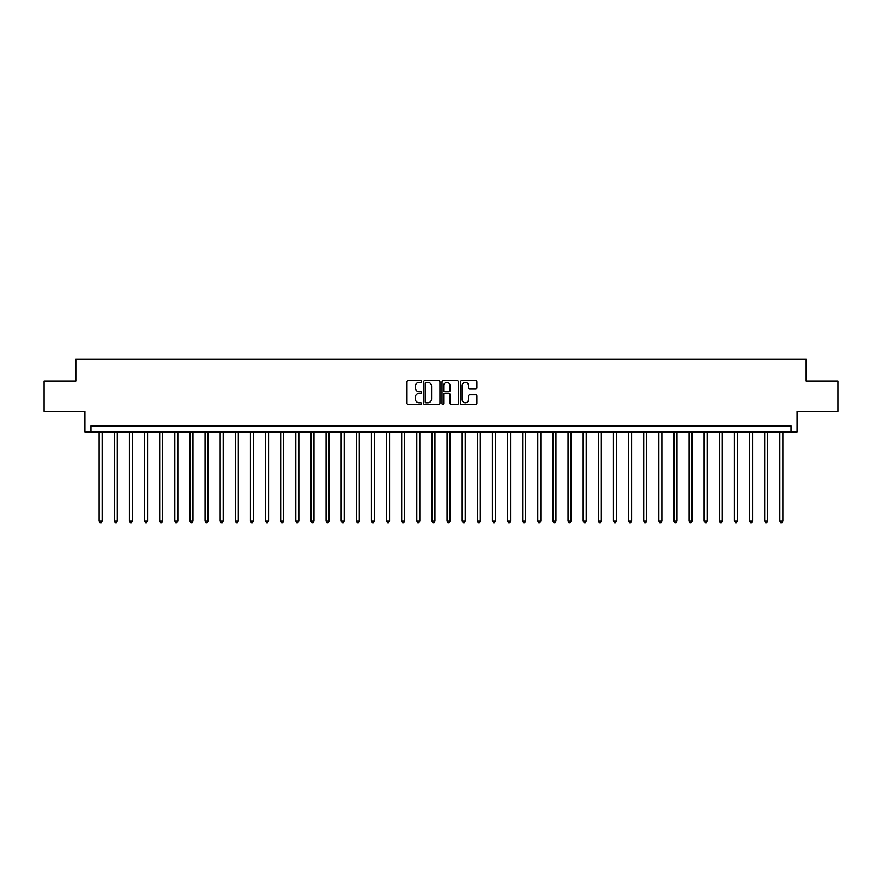 <?xml version="1.0" encoding="UTF-8"?>
<svg xmlns="http://www.w3.org/2000/svg" width="882" height="882" viewBox="0 0 882 882"><rect width="100%" height="100%" fill="white"/><g stroke="black" fill="none" stroke-linecap="round" stroke-linejoin="round"><path stroke-width="1.32" d="M421.64 381.553A0.827 0.827 0 0 0 420.813 380.715L408.19 380.715A1.191 1.191 0 0 0 406.999 381.906L406.999 403.283A1.191 1.191 0 0 0 408.19 404.474L420.813 404.474A0.827 0.827 0 0 0 421.64 403.647A0.827 0.827 0 0 0 420.813 402.809L419.171 402.809A3.804 3.804 0 0 1 415.378 399.017L415.378 397.231A3.804 3.804 0 0 1 419.171 393.427L420.813 393.427A0.827 0.827 0 0 0 421.64 392.6A0.827 0.827 0 0 0 420.813 391.762L419.171 391.762A3.804 3.804 0 0 1 415.378 387.97L415.378 386.184A3.804 3.804 0 0 1 419.171 382.38L420.813 382.38A0.827 0.827 0 0 0 421.64 381.553M475.707 389.094A1.191 1.191 0 0 0 476.897 387.904L476.897 381.906A1.191 1.191 0 0 0 475.707 380.715L461.694 380.715A1.191 1.191 0 0 0 460.514 381.906L460.514 403.283A1.191 1.191 0 0 0 461.694 404.474L475.707 404.474A1.191 1.191 0 0 0 476.897 403.283L476.897 396.04A1.191 1.191 0 0 0 475.707 394.849L469.709 394.849A1.191 1.191 0 0 0 468.529 396.04L468.529 399.634A3.175 3.175 0 0 1 465.354 402.809A3.175 3.175 0 0 1 462.168 399.634L462.168 385.555A3.175 3.175 0 0 1 465.354 382.38A3.175 3.175 0 0 1 468.529 385.555L468.529 387.904A1.191 1.191 0 0 0 469.709 389.094L475.707 389.094M791.011 431.926L797.063 431.926L797.063 411.354L837.9 411.354L837.9 381.101L806.137 381.101L806.137 359.316L75.863 359.316L75.863 381.101L44.1 381.101L44.1 411.354L84.937 411.354L84.937 431.926L791.011 431.926L791.011 425.874L90.989 425.874L90.989 431.926M439.964 381.906A1.191 1.191 0 0 0 438.773 380.715L424.76 380.715A1.191 1.191 0 0 0 423.569 381.906L423.569 403.283A1.191 1.191 0 0 0 424.76 404.474L438.773 404.474A1.191 1.191 0 0 0 439.964 403.283L439.964 381.906M443.227 380.715L457.24 380.715A1.191 1.191 0 0 1 458.431 381.906L458.431 403.283A1.191 1.191 0 0 1 457.24 404.474L451.242 404.474A1.191 1.191 0 0 1 450.052 403.283L450.052 394.618A1.191 1.191 0 0 0 448.872 393.427L444.892 393.427A1.191 1.191 0 0 0 443.701 394.618L443.701 403.647A0.827 0.827 0 0 1 442.874 404.474A0.827 0.827 0 0 1 442.036 403.647L442.036 381.906A1.191 1.191 0 0 1 443.227 380.715M426.061 382.38A0.827 0.827 0 0 0 425.234 383.218L425.234 401.983A0.827 0.827 0 0 0 426.061 402.809L427.781 402.809A3.804 3.804 0 0 0 431.585 399.017L431.585 386.184A3.804 3.804 0 0 0 427.781 382.38L426.061 382.38M450.052 385.621A3.175 3.175 0 0 0 446.876 382.446A3.175 3.175 0 0 0 443.701 385.621L443.701 390.583A1.191 1.191 0 0 0 444.892 391.762L448.872 391.762A1.191 1.191 0 0 0 450.052 390.583L450.052 385.621M99.159 431.926L99.159 521.108L102.18 521.108L102.18 431.926M102.18 521.108L101.276 522.684L100.063 522.684L99.159 521.108M114.285 431.926L114.285 521.108L117.306 521.108L117.306 431.926M117.306 521.108L116.402 522.684L115.189 522.684L114.285 521.108M129.411 431.926L129.411 521.108L132.432 521.108L132.432 431.926M132.432 521.108L131.528 522.684L130.316 522.684L129.411 521.108M144.538 431.926L144.538 521.108L147.559 521.108L147.559 431.926M147.559 521.108L146.655 522.684L145.442 522.684L144.538 521.108M159.664 431.926L159.664 521.108L162.685 521.108L162.685 431.926M162.685 521.108L161.781 522.684L160.568 522.684L159.664 521.108M174.79 431.926L174.79 521.108L177.811 521.108L177.811 431.926M177.811 521.108L176.907 522.684L175.694 522.684L174.79 521.108M189.917 431.926L189.917 521.108L192.938 521.108L192.938 431.926M192.938 521.108L192.033 522.684L190.821 522.684L189.917 521.108M205.043 431.926L205.043 521.108L208.064 521.108L208.064 431.926M208.064 521.108L207.16 522.684L205.947 522.684L205.043 521.108M220.169 431.926L220.169 521.108L223.19 521.108L223.19 431.926M223.19 521.108L222.286 522.684L221.073 522.684L220.169 521.108M235.285 431.926L235.285 521.108L238.316 521.108L238.316 431.926M238.316 521.108L237.412 522.684L236.2 522.684L235.285 521.108M250.411 431.926L250.411 521.108L253.443 521.108L253.443 431.926M253.443 521.108L252.528 522.684L251.326 522.684L250.411 521.108M265.537 431.926L265.537 521.108L268.569 521.108L268.569 431.926M268.569 521.108L267.654 522.684L266.452 522.684L265.537 521.108M280.663 431.926L280.663 521.108L283.695 521.108L283.695 431.926M283.695 521.108L282.78 522.684L281.579 522.684L280.663 521.108M295.79 431.926L295.79 521.108L298.822 521.108L298.822 431.926M298.822 521.108L297.907 522.684L296.705 522.684L295.79 521.108M310.916 431.926L310.916 521.108L313.948 521.108L313.948 431.926M313.948 521.108L313.033 522.684L311.831 522.684L310.916 521.108M326.042 431.926L326.042 521.108L329.074 521.108L329.074 431.926M329.074 521.108L328.159 522.684L326.946 522.684L326.042 521.108M341.169 431.926L341.169 521.108L344.2 521.108L344.2 431.926M344.2 521.108L343.285 522.684L342.073 522.684L341.169 521.108M356.295 431.926L356.295 521.108L359.316 521.108L359.316 431.926M359.316 521.108L358.412 522.684L357.199 522.684L356.295 521.108M371.421 431.926L371.421 521.108L374.442 521.108L374.442 431.926M374.442 521.108L373.538 522.684L372.325 522.684L371.421 521.108M386.548 431.926L386.548 521.108L389.568 521.108L389.568 431.926M389.568 521.108L388.664 522.684L387.452 522.684L386.548 521.108M401.674 431.926L401.674 521.108L404.695 521.108L404.695 431.926M404.695 521.108L403.791 522.684L402.578 522.684L401.674 521.108M416.8 431.926L416.8 521.108L419.821 521.108L419.821 431.926M419.821 521.108L418.917 522.684L417.704 522.684L416.8 521.108M431.926 431.926L431.926 521.108L434.947 521.108L434.947 431.926M434.947 521.108L434.043 522.684L432.83 522.684L431.926 521.108M447.053 431.926L447.053 521.108L450.074 521.108L450.074 431.926M450.074 521.108L449.17 522.684L447.957 522.684L447.053 521.108M462.179 431.926L462.179 521.108L465.2 521.108L465.2 431.926M465.2 521.108L464.296 522.684L463.083 522.684L462.179 521.108M477.305 431.926L477.305 521.108L480.326 521.108L480.326 431.926M480.326 521.108L479.422 522.684L478.209 522.684L477.305 521.108M492.432 431.926L492.432 521.108L495.452 521.108L495.452 431.926M495.452 521.108L494.548 522.684L493.336 522.684L492.432 521.108M507.558 431.926L507.558 521.108L510.579 521.108L510.579 431.926M510.579 521.108L509.675 522.684L508.462 522.684L507.558 521.108M522.684 431.926L522.684 521.108L525.705 521.108L525.705 431.926M525.705 521.108L524.801 522.684L523.588 522.684L522.684 521.108M537.8 431.926L537.8 521.108L540.831 521.108L540.831 431.926M540.831 521.108L539.927 522.684L538.715 522.684L537.8 521.108M552.926 431.926L552.926 521.108L555.958 521.108L555.958 431.926M555.958 521.108L555.054 522.684L553.841 522.684L552.926 521.108M568.052 431.926L568.052 521.108L571.084 521.108L571.084 431.926M571.084 521.108L570.169 522.684L568.967 522.684L568.052 521.108M583.178 431.926L583.178 521.108L586.21 521.108L586.21 431.926M586.21 521.108L585.295 522.684L584.093 522.684L583.178 521.108M598.305 431.926L598.305 521.108L601.337 521.108L601.337 431.926M601.337 521.108L600.422 522.684L599.22 522.684L598.305 521.108M613.431 431.926L613.431 521.108L616.463 521.108L616.463 431.926M616.463 521.108L615.548 522.684L614.346 522.684L613.431 521.108M628.557 431.926L628.557 521.108L631.589 521.108L631.589 431.926M631.589 521.108L630.674 522.684L629.472 522.684L628.557 521.108M643.684 431.926L643.684 521.108L646.715 521.108L646.715 431.926M646.715 521.108L645.8 522.684L644.588 522.684L643.684 521.108M658.81 431.926L658.81 521.108L661.831 521.108L661.831 431.926M661.831 521.108L660.927 522.684L659.714 522.684L658.81 521.108M673.936 431.926L673.936 521.108L676.957 521.108L676.957 431.926M676.957 521.108L676.053 522.684L674.84 522.684L673.936 521.108M689.062 431.926L689.062 521.108L692.083 521.108L692.083 431.926M692.083 521.108L691.179 522.684L689.967 522.684L689.062 521.108M704.189 431.926L704.189 521.108L707.21 521.108L707.21 431.926M707.21 521.108L706.306 522.684L705.093 522.684L704.189 521.108M719.315 431.926L719.315 521.108L722.336 521.108L722.336 431.926M722.336 521.108L721.432 522.684L720.219 522.684L719.315 521.108M734.441 431.926L734.441 521.108L737.462 521.108L737.462 431.926M737.462 521.108L736.558 522.684L735.345 522.684L734.441 521.108M749.568 431.926L749.568 521.108L752.589 521.108L752.589 431.926M752.589 521.108L751.684 522.684L750.472 522.684L749.568 521.108M764.694 431.926L764.694 521.108L767.715 521.108L767.715 431.926M767.715 521.108L766.811 522.684L765.598 522.684L764.694 521.108M779.82 431.926L779.82 521.108L782.841 521.108L782.841 431.926M782.841 521.108L781.937 522.684L780.724 522.684L779.82 521.108"/></g></svg>
